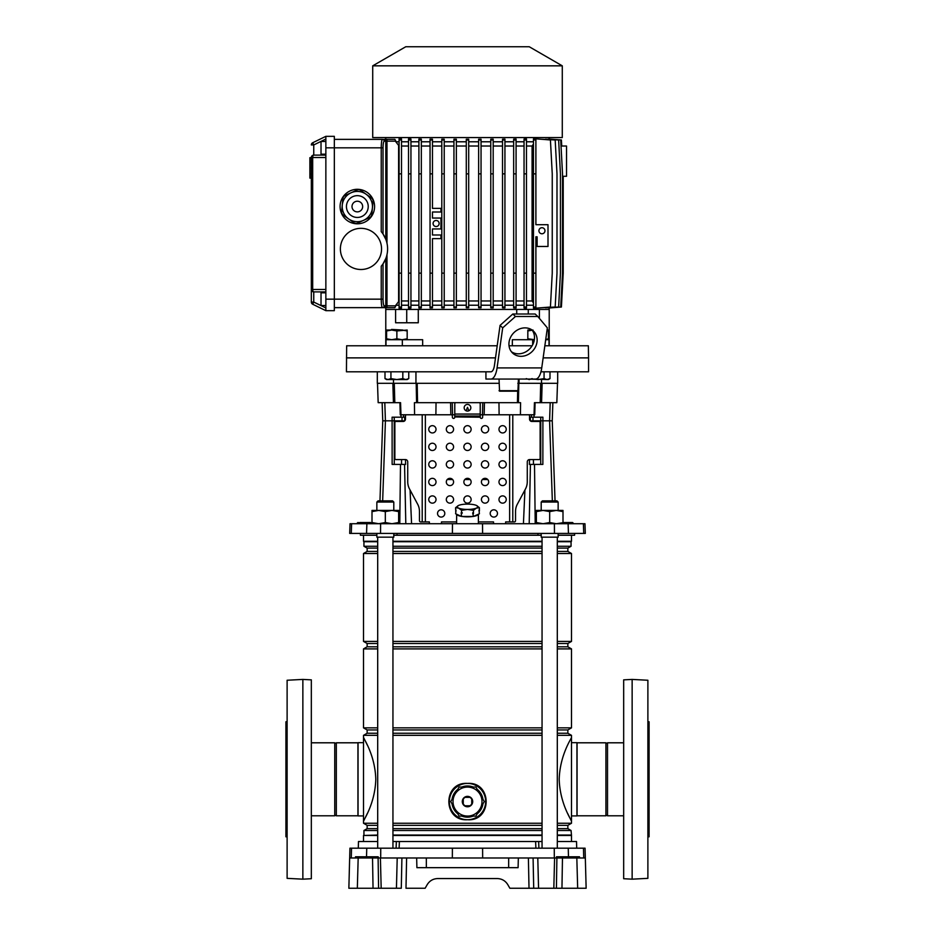 <?xml version="1.0" encoding="UTF-8"?>
<svg xmlns="http://www.w3.org/2000/svg" width="935" height="935" viewBox="0 0 935 935"><rect width="100%" height="100%" fill="white"/><g stroke="black" fill="none" stroke-linecap="round" stroke-linejoin="round"><path stroke-width="1.4" d="M500.061 325.392L512.824 314.008L515.454 316.498L502.691 327.869L500.061 325.392L494.44 365.433A9.689 3.74 90 0 1 490.922 371.803L346.441 371.803L346.651 345.775L497.198 345.775M509.026 345.775L532.108 345.775M544.848 345.775L588.349 345.775L588.559 357.883L543.153 357.883L588.559 357.883L588.559 371.803L540.968 371.803M346.441 357.883L495.492 357.883L346.441 357.883M549.219 345.775L549.219 309.45L539.401 309.45L549.219 309.45L549.207 307.931M385.781 345.775L385.781 309.45L395.599 309.45L395.599 322.774L418.284 322.774L418.284 309.45L516.716 309.45L516.716 314.008M385.98 345.775L385.98 339.721L422.667 339.721L422.667 345.775M512.333 345.775L512.333 339.721L534.341 339.721M386.985 254.589L386.985 305.827L395.832 305.827L394.874 307.638L382.403 307.638L385.781 307.638L385.781 309.45L539.401 309.45L539.401 318.414M545.701 339.721L549.02 339.721L549.02 345.775M528.275 314.008L528.275 309.45M406.725 322.774L406.725 309.45M562.519 176.283L566.528 176.283L566.528 146.024L561.035 146.024M563.221 176.283L563.221 273.137L561.409 307.031L549.207 307.989M548.202 307.849L560.708 307.031L562.519 273.137L562.519 173.863L560.708 139.97L548.202 139.151M545.526 307.79L558.627 307.031L560.439 273.137L560.439 173.863L558.627 139.97L545.526 139.21M541.155 307.755L555.18 307.031L556.991 273.137L556.991 173.863L555.18 139.97L541.155 139.245M534.925 308.246L533.476 308.129L533.476 307.031L535.895 307.031L535.895 308.246L534.925 308.246M533.476 305.219L526.463 305.219M524.044 139.97L524.044 307.977L526.463 308.106L526.463 138.894L524.044 139.023L524.044 139.97L526.463 139.97M524.044 305.219L516.085 305.219M516.085 273.137L513.666 273.137L513.666 307.884L516.085 307.977L516.085 139.023L513.666 139.116L513.666 139.97L516.085 139.97M513.666 305.219L504.935 305.219M502.516 139.97L502.516 307.825L504.935 307.895L504.935 139.105L502.516 139.175L502.516 139.97L504.935 139.97M502.516 305.219L493.189 305.219M490.77 139.97L490.77 307.802L493.189 307.837L493.189 139.163L490.77 139.198L490.77 139.97L493.189 139.97M490.77 305.219L481.046 305.219M478.626 139.97L478.626 307.779L481.046 307.802L481.046 139.198L478.626 139.221L478.626 139.97L481.046 139.97M478.626 305.219L468.704 305.219M466.284 139.221L466.284 307.779L468.704 307.779L468.704 139.221L466.284 139.221L468.716 139.221M466.284 305.219L456.362 305.219M453.942 139.97L453.942 307.802L456.362 307.779L456.362 139.221L453.942 139.198L453.942 139.97L456.362 139.97M453.942 305.219L444.218 305.219M441.799 139.97L441.799 307.837L444.218 307.802L444.218 139.198L441.799 139.163L441.799 139.97L444.218 139.97M441.799 305.219L432.473 305.219M432.473 307.825L430.053 307.895L430.053 307.031L432.473 307.031L432.473 307.825M430.053 305.219L421.323 305.219M418.903 139.97L418.903 307.977L421.323 307.884L421.323 139.116L418.903 139.023L418.903 139.97L421.323 139.97M418.903 305.219L410.944 305.219M408.525 139.97L408.525 308.118L410.944 307.977L410.944 139.023L408.525 138.883L408.525 139.97L410.944 139.97M408.525 305.219L401.501 305.219M399.081 139.97L399.081 308.246L401.501 308.129L401.501 138.871L399.081 138.754L399.081 139.97L401.501 139.97M399.081 305.219L395.832 305.219L399.081 300.976M395.832 305.827L395.832 305.219M561.736 146.024L561.409 139.97L549.207 139.07M385.781 137.55L385.781 139.362M386.985 139.362L386.985 141.173L384.192 141.173C383.49 141.606 383.093 143.826 383.023 147.835L383.023 233.995L385.793 239.29L385.793 141.173A1.812 1.788 -90 0 0 384.005 139.362L394.874 139.362L395.832 141.173L386.985 141.173L386.985 243.252M399.081 141.781L395.832 141.781L395.832 141.173M408.525 141.781L401.501 141.781M418.903 141.781L410.944 141.781M430.053 141.781L421.323 141.781M430.053 307.031L430.053 139.105L432.473 139.175L432.473 208.365L440.946 208.365L440.946 212L432.473 212L432.473 218.054L440.946 218.054L440.946 228.946L432.473 228.946L432.473 235.001L440.946 235.001L440.946 238.635L432.473 238.635L432.473 307.031M441.799 141.781L432.473 141.781M453.942 141.781L444.218 141.781M466.284 141.781L456.362 141.781M478.626 141.781L468.704 141.781M490.77 141.781L481.046 141.781M502.516 141.781L493.189 141.781M513.666 141.781L504.935 141.781M524.044 141.781L516.085 141.781M533.476 141.781L526.463 141.781M533.476 307.031L533.476 138.871L534.925 138.754L535.895 138.754L535.895 224.692L548.003 224.692L548.003 246.478L537.111 246.478L537.111 236.8L535.895 236.8L535.895 307.031M549.219 137.55L549.219 139.011M562.286 137.55L372.714 137.55L372.714 65.836L562.286 65.836L562.286 137.55M562.286 65.836L529.245 46.75L405.755 46.75L372.714 65.836M513.666 146.024L504.935 146.024M502.516 146.024L493.189 146.024M524.044 146.024L516.085 146.024M533.476 144.025L532.085 146.024L526.463 146.024M513.666 300.976L504.935 300.976M502.516 300.976L493.189 300.976M524.044 300.976L516.085 300.976M532.085 146.024L532.085 300.976L533.476 302.975M532.085 300.976L526.463 300.976M490.77 146.024L481.046 146.024M490.77 300.976L481.046 300.976M478.626 146.024L468.704 146.024M478.626 300.976L468.704 300.976M466.284 146.024L456.362 146.024M466.284 300.976L456.362 300.976M453.942 146.024L444.218 146.024M453.942 300.976L444.218 300.976M441.799 146.024L432.473 146.024M441.799 300.976L432.473 300.976M418.903 146.024L410.944 146.024M430.053 146.024L421.323 146.024M418.903 300.976L410.944 300.976M430.053 300.976L421.323 300.976M408.525 146.024L401.501 146.024M408.525 300.976L401.501 300.976M399.081 146.024L395.832 141.781M398.614 146.024L398.614 300.976M541.949 227.719A3.027 3.027 0 0 0 538.922 230.746A3.027 3.027 0 0 0 541.949 233.773A3.027 3.027 0 0 0 544.976 230.746A3.027 3.027 0 0 0 541.949 227.719M533.476 273.137L535.895 273.137M533.476 173.863L535.895 173.863M533.476 139.97L535.895 139.97M384.192 305.827L385.793 305.827L385.793 258.551L383.023 263.857L383.023 299.165C383.093 303.174 383.49 305.394 384.192 305.827A1.812 1.788 90 0 1 382.403 307.638L334.333 307.638M382.403 307.638C381.702 307.101 381.305 304.272 381.235 299.165L381.235 266.206A26.636 26.636 0 0 0 381.235 231.646L381.235 147.835C381.305 142.728 381.702 139.899 382.403 139.362L334.333 139.362M357.334 189.302A17.251 17.251 0 0 0 340.083 206.553A17.251 17.251 0 0 0 357.334 223.804A17.251 17.251 0 0 0 374.584 206.553A17.251 17.251 0 0 0 357.334 189.302M360.968 228.339A20.582 20.582 0 0 0 340.387 248.92A20.582 20.582 0 0 0 360.968 269.502A20.582 20.582 0 0 0 381.55 248.92A20.582 20.582 0 0 0 360.968 228.339M325.859 139.034L313.751 144.937L313.751 155.105A2.419 2.419 0 0 0 311.332 157.524L311.332 302.063A2.419 2.419 0 0 0 312.687 304.237L325.859 310.665L334.333 310.665L334.333 136.335L325.859 136.335L325.859 157.524L312.687 157.524A2.419 1.064 -90 0 1 313.751 155.105L325.859 155.105M325.859 310.665L325.859 157.524M312.687 142.763A2.419 2.419 0 0 0 311.332 144.937A2.419 2.419 0 0 1 312.687 142.763A2.419 2.419 0 0 0 311.332 144.937L313.751 144.937L312.687 142.763L325.859 136.335M325.859 292.807L321.021 292.807L321.021 305.523L325.859 305.523M325.859 291.895L313.751 291.895A2.419 1.064 -90 0 1 312.687 289.476L325.859 289.476M436.107 220.473A3.027 3.027 0 0 0 433.08 223.5A3.027 3.027 0 0 0 436.107 226.527A3.027 3.027 0 0 0 439.134 223.5A3.027 3.027 0 0 0 436.107 220.473M430.053 173.863L432.473 173.863M430.053 273.137L432.473 273.137M430.053 139.97L432.473 139.97M399.081 273.137L401.501 273.137M399.081 173.863L401.501 173.863M399.081 307.031L401.501 307.031M408.525 273.137L410.944 273.137M408.525 173.863L410.944 173.863M408.525 307.031L410.944 307.031M418.903 273.137L421.323 273.137M418.903 173.863L421.323 173.863M418.903 307.031L421.323 307.031M441.799 273.137L444.218 273.137M441.799 173.863L444.218 173.863M441.799 307.031L444.218 307.031M453.942 273.137L456.362 273.137M453.942 173.863L456.362 173.863M453.942 307.031L456.362 307.031M466.284 273.137L468.704 273.137M466.284 173.863L468.704 173.863M466.284 139.97L468.704 139.97M466.284 307.031L468.704 307.031M478.626 273.137L481.046 273.137M478.626 173.863L481.046 173.863M478.626 307.031L481.046 307.031M490.77 273.137L493.189 273.137M490.77 173.863L493.189 173.863M490.77 307.031L493.189 307.031M535.895 138.836L550.423 139.97L552.246 173.863L552.246 273.137L550.423 307.031L535.895 308.164M524.044 173.863L526.463 173.863M524.044 273.137L526.463 273.137M524.044 307.031L526.463 307.031M513.666 307.031L516.085 307.031M513.666 273.137L513.666 173.863L516.085 173.863M513.666 173.863L513.666 139.97M502.516 273.137L504.935 273.137M502.516 173.863L504.935 173.863M502.516 307.031L504.935 307.031M325.859 154.193L321.021 154.193L321.021 141.477L325.859 141.477M311.332 178.106L309.882 178.106L309.882 161.708L311.332 161.708M309.882 161.708L309.882 157.676L311.332 157.676M309.882 174.074L311.332 174.074L309.882 174.074M313.751 155.105A2.419 2.419 0 0 0 311.332 157.524L312.687 157.524L312.687 289.476L311.332 289.476A2.419 2.419 0 0 0 313.751 291.895A2.419 2.419 0 0 1 311.332 289.476L313.751 291.895L313.751 302.063L311.332 302.063A2.419 2.419 0 0 0 312.687 304.237L313.751 302.063L325.859 307.966M381.235 266.206L381.784 265.528M384.192 141.173A1.812 1.788 -90 0 0 382.403 139.362M357.836 189.688L344.279 195.871A16.865 16.865 0 0 0 342.981 197.682L341.555 212.525A16.865 16.865 0 0 0 342.479 214.547L354.622 223.196A16.865 16.865 0 0 0 356.831 223.418L370.389 217.224A16.865 16.865 0 0 0 371.686 215.412L372.399 208.002A15.135 15.135 0 0 0 351.057 192.785L357.836 189.688A16.865 16.865 0 0 1 360.045 189.898L372.188 198.559A16.865 16.865 0 0 1 373.112 200.581L372.399 208.002M369.652 215.342A15.135 15.135 0 0 1 348.545 218.872A15.135 15.135 0 0 1 345.015 197.764A15.135 15.135 0 0 1 366.123 194.235A15.135 15.135 0 0 1 369.652 215.342A15.135 15.135 0 0 0 366.123 194.235A15.135 15.135 0 0 0 345.015 197.764M361.67 209.639A5.329 5.329 0 0 0 360.431 202.217A5.329 5.329 0 0 0 352.998 203.456A5.329 5.329 0 0 0 354.236 210.889A5.329 5.329 0 0 0 361.67 209.639M482.659 857.979L482.6 848.174L349.935 848.174L349.678 857.979L351.268 857.979L351.525 848.174M557.307 841.523L576.521 841.523L576.696 848.174M396.101 848.174L396.346 841.523L538.654 841.523L538.899 848.174M399.385 841.523L399.116 848.174M535.884 848.174L535.615 841.523M358.304 848.174L358.479 841.523L377.693 841.523M583.732 857.979L583.475 848.174L585.065 848.174L586.14 888.25L577.666 888.25L576.825 857.979L585.345 857.979M583.475 848.174L482.6 848.174M380.405 857.979L381.176 888.25L373.042 888.25L372.527 857.979L406.608 857.979L405.989 888.25L425.133 888.25L427.225 884.615C429.644 880.747 433.139 878.725 437.709 878.561L497.291 878.561C501.861 878.725 505.356 880.747 507.775 884.615L509.867 888.25L529.011 888.25L528.392 857.979L533.09 857.979L533.71 888.25L529.163 888.25M373.042 888.25L348.86 888.25L349.655 857.979L349.211 874.938M381.176 888.25L401.29 888.25L401.91 857.979M533.09 857.979L562.473 857.979L561.958 888.25L577.666 888.25M561.958 888.25L556.407 888.25L556.898 857.979M554.595 857.979L553.824 888.25L556.407 888.25M553.824 888.25L529.011 888.25M518.341 857.979L518.095 867.668L416.905 867.668L416.659 857.979L528.392 857.979M378.593 888.25L378.102 857.979L358.175 857.979L357.334 888.25M562.473 857.979L579.501 857.979L579.478 856.776L556.477 856.776L556.454 857.979M406.608 857.979L416.659 857.979M427.225 884.615C429.644 880.747 433.139 878.725 437.709 878.561M497.291 878.561C501.861 878.725 505.356 880.747 507.775 884.615M349.678 857.979L358.175 857.979M566.142 857.979L566.166 856.776M378.184 857.979L378.161 856.776L378.546 857.979M378.161 856.776L355.522 856.776L355.499 857.979M365.176 857.979L365.199 856.776M392.945 841.523L396.346 841.523M538.654 841.523L542.055 841.523M311.332 742.799L334.753 742.799A1.028 1.028 0 0 0 336.331 742.799L336.331 815.799A1.028 1.028 0 0 0 334.753 815.799L311.332 815.799M334.753 742.799L334.753 815.799M336.331 815.799L357.941 815.799L357.941 742.799L336.331 742.799M287.115 721.785L285.911 721.785L285.911 836.802L287.115 836.802M471.743 787.048A15.135 15.135 0 0 0 463.257 787.048M457.04 790.636A15.135 15.135 0 0 0 452.797 797.976M452.797 805.164A15.135 15.135 0 0 0 457.04 812.503M463.257 816.091A15.135 15.135 0 0 0 471.743 816.091M473.227 787.048A15.614 15.614 0 0 0 461.773 787.048M457.788 789.339A15.614 15.614 0 0 0 452.049 799.273M452.049 803.866A15.614 15.614 0 0 0 457.788 813.801M461.773 816.091A15.614 15.614 0 0 0 473.227 816.091M477.96 812.503A15.135 15.135 0 0 0 482.203 805.164M482.203 797.976A15.135 15.135 0 0 0 477.96 790.636M477.212 813.801A15.614 15.614 0 0 0 482.951 803.866M482.951 799.273A15.614 15.614 0 0 0 477.212 789.339M623.668 815.799L607.516 815.799A1.028 1.028 0 0 0 605.927 815.799L605.927 742.799A1.028 1.028 0 0 0 607.516 742.799L623.668 742.799M647.885 721.785L649.089 721.785L649.089 836.802L647.885 836.802M605.927 742.799L577.059 742.799L577.059 815.799L605.927 815.799M607.516 815.799L607.516 742.799M363.505 742.671L358.058 742.671L358.058 815.916L363.505 815.916M363.505 535.229L363.505 541.283L377.693 541.283M571.495 535.229L571.495 541.283L557.307 541.283M542.055 541.283L392.945 541.283M557.307 825.336L567.861 825.336L567.861 828.644L571.063 830.502L571.495 835.469L557.307 835.469M542.055 835.469L392.945 835.469M377.693 835.469L363.505 835.469L363.505 841.523M571.495 835.469L571.495 841.523M571.063 835.048L557.307 835.048M542.055 835.048L392.945 835.048M377.693 835.048L363.505 835.469M571.063 830.502L557.307 830.502M542.055 830.502L392.945 830.502M377.693 830.502L363.937 830.502L363.937 835.048M567.861 828.644L557.307 828.644M542.055 828.644L392.945 828.644M377.693 828.644L367.139 828.644L363.937 830.502M542.055 825.336L392.945 825.336M377.693 825.336L367.139 825.336L367.139 828.644M567.861 825.336L571.495 823.244L557.307 823.244M542.055 823.244L392.945 823.244M377.693 823.244L363.505 823.244L367.139 825.336M557.307 729.943L567.861 729.943L567.861 733.25L557.307 733.25M542.055 733.25L392.945 733.25M377.693 733.25L367.139 733.25L363.505 735.342L363.505 737.341L367.326 745.09M567.861 733.25L571.495 735.342L557.307 735.342M542.055 735.342L392.945 735.342M377.693 735.342L363.505 735.342M542.055 729.943L392.945 729.943M377.693 729.943L367.139 729.943L367.139 733.25M567.861 729.943L571.495 727.851L557.307 727.851M542.055 727.851L392.945 727.851M377.693 727.851L363.505 727.851L367.139 729.943M557.307 643.502L567.861 643.502L567.861 646.81L571.495 648.902L557.307 648.902M542.055 648.902L392.945 648.902M377.693 648.902L363.505 648.902L363.505 727.851M571.495 648.902L571.495 727.851M567.861 646.81L557.307 646.81M542.055 646.81L392.945 646.81M377.693 646.81L367.139 646.81L363.505 648.902M542.055 643.502L392.945 643.502M377.693 643.502L367.139 643.502L367.139 646.81M567.861 643.502L571.495 641.41L557.307 641.41M542.055 641.41L392.945 641.41M377.693 641.41L363.505 641.41L367.139 643.502M557.307 548.109L567.861 548.109L567.861 551.416L571.495 553.508L557.307 553.508M542.055 553.508L392.945 553.508M377.693 553.508L363.505 553.508L363.505 641.41M571.495 553.508L571.495 641.41M567.861 551.416L557.307 551.416M542.055 551.416L392.945 551.416M377.693 551.416L367.139 551.416L363.505 553.508M542.055 548.109L392.945 548.109M377.693 548.109L367.139 548.109L367.139 551.416M567.861 548.109L571.063 546.262L557.307 546.262M542.055 546.262L392.945 546.262M377.693 546.262L363.937 546.262L367.139 548.109M571.063 546.262L571.063 541.716L557.307 541.716M542.055 541.716L392.945 541.716M377.693 541.716L363.937 541.716L363.937 546.262M571.495 742.671L576.942 742.671L576.942 815.916L571.495 815.916M467.5 783.413C492.324 781.602 492.371 821.491 467.5 819.726C442.664 821.538 442.652 781.613 467.5 783.413A18.162 18.162 0 0 1 485.662 801.576A18.162 18.162 0 0 1 467.5 819.726A18.162 18.162 0 0 1 449.338 801.576A18.162 18.162 0 0 1 467.5 783.413M367.326 813.497L363.505 821.246C362.663 821.409 375.052 804.544 375.8 779.311C375.075 754.054 362.651 737.166 363.505 737.341L363.505 823.244M571.495 735.342L571.495 737.341C572.349 737.189 559.925 754.066 559.2 779.299C559.936 804.556 572.349 821.421 571.495 821.246L571.495 823.244M571.495 737.341L571.495 821.246L567.674 813.497M452.926 813.567L453.989 814.607M475.822 817.973L478.042 816.816M466.144 410.792L467.5 407.333L468.856 410.792M550.201 402.669L549.581 420.832L552.246 420.832L542.896 420.832L542.908 417.197L531.384 417.197L531.407 414.778M530.274 420.832L542.896 420.832L542.861 464.414L529.397 464.414L529.502 459.576L539.016 459.576A1.216 1.122 90 0 0 540.138 458.36L540.138 422.643A1.216 1.122 90 0 0 539.016 421.44L531.746 421.44A2.419 2.232 -90 0 1 529.514 419.02L529.514 415.993A1.216 1.122 90 0 0 528.392 414.778M404.726 420.832L385.419 420.832L392.104 420.832L392.092 417.197L404.668 417.197L404.703 420.832L392.104 420.832L392.139 464.414L405.603 464.414L405.498 459.576L395.984 459.576A1.216 1.122 -90 0 1 394.862 458.36L394.862 422.643A1.216 1.122 -90 0 1 395.984 421.44L403.254 421.44A2.419 2.232 90 0 0 405.486 419.02L405.486 415.993A1.216 1.122 -90 0 1 406.608 414.778M379.961 500.856L382.754 420.832L385.419 420.832L382.754 420.832L382.134 402.669M403.593 414.778L403.616 417.197M399.911 402.669L400.274 414.778L400.963 414.778L400.566 402.669L393.425 402.669L392.864 383.303M542.136 383.303L541.575 402.669L556.828 402.669L557.505 383.303M377.495 383.303L378.172 402.669L393.425 402.669M436.037 402.669L435.885 414.778L414.579 414.778L414.427 402.669L416.578 402.669L416.192 383.303L417.185 383.303L417.571 402.669L416.578 402.669L517.429 402.669L517.663 391.169M541.575 402.669L540.185 402.669L540.71 383.303L519.054 383.303L519.054 379.061M535.089 402.669L534.726 414.778L534.037 414.778L534.434 402.669L540.185 402.669M517.815 383.303L518.808 383.303L518.422 402.669L520.573 402.669L520.421 414.778L499.115 414.778L498.963 402.669M518.422 402.669L517.429 402.669L518.422 402.669M484.447 402.669L484.155 414.778L499.115 414.778M435.885 414.778L450.845 414.778L450.553 402.669M394.815 402.669L394.289 383.303L415.946 383.303L415.946 371.803M482.752 402.669L482.46 414.778L480.216 414.778M454.784 414.778L452.54 414.778L452.248 402.669M452.54 414.778L450.845 414.778M482.46 414.778L484.155 414.778M414.579 414.778L400.963 414.778L400.975 417.197M534.025 417.197L534.06 414.778L520.421 414.778M530.309 420.867L530.332 417.197L531.384 417.197M394.254 417.197L394.289 464.414M540.746 417.197L540.746 420.832L549.581 420.832L552.34 500.856M536.363 523.729L536.363 522.548L543.025 523.729L549.675 522.548L556.337 523.729L564.261 522.525L572.559 522.525L573.015 523.144L563.7 523.144L573.167 523.109L573.529 523.729M583.393 523.729L583.721 533.417L585.31 533.417L584.971 523.729L380.603 523.729L380.533 533.417L349.69 533.417L350.029 523.729L380.603 523.729M482.53 523.729L482.6 533.417L380.533 533.417M523.425 523.729L524.932 489.987M529.198 523.729L530.437 464.414M530.309 420.832L540.746 420.832L540.71 464.414M360.361 533.417L360.407 535.229L376.852 535.229M537.999 533.417L537.929 535.229L397.071 535.229L397.001 533.417M558.148 535.229L574.593 535.229L574.639 533.417M482.6 533.417L583.721 533.417M397.071 535.229L393.799 535.229M541.201 535.229L537.929 535.229M411.575 523.729L410.068 489.987L417.676 504.245L409.518 488.97A14.528 13.417 -90 0 1 407.73 481.7L407.73 461.995A2.419 2.232 90 0 0 405.486 459.576M405.802 523.729L404.563 464.414M357.38 523.109L359.928 522.525L359.928 523.144L357.228 523.144L360.384 523.144L359.928 523.717M361.518 522.525L368.904 522.525A0.608 0.584 90 0 1 369.489 523.109L368.565 523.144L370.178 523.144L368.916 522.525M368.565 523.729L360.384 523.109L368.565 523.144L368.565 522.525L370.517 522.525L371.125 523.109L370.178 523.109L371.639 523.729M364.323 523.729L364.323 522.525L359.928 522.525M570.221 522.525L565.839 522.525M562.999 511.609L556.337 510.416L562.999 510.416L562.999 522.548L564.366 522.525M378.056 500.856L376.852 502.06L378.056 500.856L392.583 500.856L393.799 502.06L376.852 502.06L376.852 510.416L372.001 510.416L378.663 510.416L372.001 511.609L372.001 510.416M393.799 533.417L393.799 537.169L376.852 537.169L376.852 533.417M541.201 502.06L542.417 500.856L556.944 500.856L558.148 502.06L541.201 502.06L541.201 510.416M558.148 533.417L558.148 537.169L541.201 537.169L541.201 533.417M482.343 479.55L487.766 479.55M447.234 479.55L452.657 479.55M464.788 479.55L470.212 479.55M557.692 371.803L557.692 383.303L541.505 383.303L541.505 379.552M377.308 371.803L377.308 383.303L393.495 383.303L393.495 379.552M415.946 383.303L499.045 383.303M518.422 383.303L519.054 383.303M536.363 511.609L543.025 510.416L549.675 511.609L556.337 510.416L536.363 510.416L536.363 522.548M562.999 522.548L562.999 523.729M549.675 511.609L549.675 522.548M558.148 502.06L558.148 510.416L562.999 510.416M372.001 523.729L372.001 522.548L378.663 523.729L385.325 522.548L391.975 523.729L398.637 522.548L398.637 523.729M385.325 511.609L391.975 510.416L398.637 510.416L398.637 511.609L391.975 510.416L378.663 510.416L385.325 511.609L385.325 522.548M372.001 511.609L372.001 522.548M398.637 511.609L398.637 522.548M457.215 514.507A10.659 2.758 0 0 0 459.962 515.734M464.742 516.447A10.659 2.758 0 0 0 467.5 516.541A10.659 2.758 0 0 0 470.258 516.447M473.028 516.447A10.893 2.817 180 0 1 467.5 516.845A10.893 2.817 180 0 1 461.972 516.447M461.317 516.342A10.893 2.817 180 0 1 456.642 514.25L456.607 523.729M478.393 523.729L478.393 514.227A10.893 2.817 180 0 1 473.683 516.342M475.038 515.734A10.659 2.758 0 0 0 477.785 514.507M461.563 513.701L462.322 512.941L461.563 512.181L461.177 512.777L461.563 516.447L473.437 516.447L479.386 513.783L479 510.113M473.437 513.701L473.437 512.181L472.678 512.941L473.437 516.447M479.386 507.658L476.406 508.102A10.285 2.665 0 0 0 476.616 505.531A10.285 2.665 0 0 0 476.406 505.438L479.386 507.658L479.386 511.036M479.386 509.517L479 510.452M456 510.452L455.614 513.783L461.563 516.447M455.614 507.658L458.594 505.438A10.285 2.665 0 0 0 458.384 505.531A10.285 2.665 0 0 0 457.215 506.77A10.285 2.665 0 0 0 458.594 508.102L455.614 507.658L455.614 509.517M461.563 510.323L458.594 508.102A10.285 2.665 0 0 0 467.5 509.435A10.285 2.665 0 0 0 476.406 508.102L473.437 510.323L467.5 509.435L461.563 510.323L461.563 512.181M473.437 510.323L473.437 512.181M456 510.113L455.614 511.036M476.406 505.438A10.285 2.665 0 0 0 467.5 504.105A10.285 2.665 0 0 0 458.594 505.438M311.332 679.862L311.332 878.725L302.858 879.169L302.858 679.418L311.332 679.862M302.858 679.418L287.115 680.248L287.115 878.351L302.858 879.169M632.142 879.169L623.668 878.725L623.668 679.862L632.142 679.418L632.142 879.169L647.885 878.351L647.885 680.248L632.142 679.418M467.5 806.776A5.201 5.201 0 0 0 472.701 801.576A5.201 5.201 0 0 0 467.5 796.363A5.201 5.201 0 0 0 462.299 801.576A5.201 5.201 0 0 0 467.5 806.776M471.743 803.913A4.839 4.839 0 0 1 469.849 805.806L465.151 805.806A4.839 4.839 0 0 1 463.257 803.913L463.257 799.226A4.839 4.839 0 0 1 465.151 797.333L469.849 797.333A4.839 4.839 0 0 1 471.743 799.226L471.743 803.913M450.728 801.576L459.108 787.048L458.734 787.691L459.108 787.048L475.892 787.048L484.272 801.576L475.892 816.091L467.5 816.091A14.481 14.481 0 0 0 481.981 801.576A14.481 14.481 0 0 0 467.5 787.083A14.481 14.481 0 0 0 453.019 801.576A14.481 14.481 0 0 0 467.5 816.056L459.108 816.091L450.728 801.576M475.132 787.048L475.892 787.048L475.132 787.048M483.898 800.921L484.272 801.576L483.898 800.921M476.266 815.449L475.892 816.091L476.266 815.449M470.831 407.753A3.331 3.331 0 0 1 467.5 411.084A3.331 3.331 0 0 1 464.169 407.753A3.331 3.331 0 0 1 467.5 404.423A3.331 3.331 0 0 1 470.831 407.753M497.467 513.444A3.635 3.635 0 0 1 493.832 517.078A3.635 3.635 0 0 1 490.197 513.444A3.635 3.635 0 0 1 493.832 509.809A3.635 3.635 0 0 1 497.467 513.444M444.803 513.444A3.635 3.635 0 0 1 441.168 517.078A3.635 3.635 0 0 1 437.533 513.444A3.635 3.635 0 0 1 441.168 509.809A3.635 3.635 0 0 1 444.803 513.444M488.689 429.305A3.635 3.635 0 0 1 485.055 432.94A3.635 3.635 0 0 1 481.42 429.305A3.635 3.635 0 0 1 485.055 425.67A3.635 3.635 0 0 1 488.689 429.305M506.244 429.305A3.635 3.635 0 0 1 502.609 432.94A3.635 3.635 0 0 1 498.974 429.305A3.635 3.635 0 0 1 502.609 425.67A3.635 3.635 0 0 1 506.244 429.305M471.135 429.305A3.635 3.635 0 0 1 467.5 432.94A3.635 3.635 0 0 1 463.865 429.305A3.635 3.635 0 0 1 467.5 425.67A3.635 3.635 0 0 1 471.135 429.305M453.58 429.305A3.635 3.635 0 0 1 449.945 432.94A3.635 3.635 0 0 1 446.311 429.305A3.635 3.635 0 0 1 449.945 425.67A3.635 3.635 0 0 1 453.58 429.305M436.026 429.305A3.635 3.635 0 0 1 432.391 432.94A3.635 3.635 0 0 1 428.756 429.305A3.635 3.635 0 0 1 432.391 425.67A3.635 3.635 0 0 1 436.026 429.305M506.244 446.86A3.635 3.635 0 0 1 502.609 450.495A3.635 3.635 0 0 1 498.974 446.86A3.635 3.635 0 0 1 502.609 443.225A3.635 3.635 0 0 1 506.244 446.86M488.689 446.86A3.635 3.635 0 0 1 485.055 450.495A3.635 3.635 0 0 1 481.42 446.86A3.635 3.635 0 0 1 485.055 443.225A3.635 3.635 0 0 1 488.689 446.86M471.135 446.86A3.635 3.635 0 0 1 467.5 450.495A3.635 3.635 0 0 1 463.865 446.86A3.635 3.635 0 0 1 467.5 443.225A3.635 3.635 0 0 1 471.135 446.86M453.58 446.86A3.635 3.635 0 0 1 449.945 450.495A3.635 3.635 0 0 1 446.311 446.86A3.635 3.635 0 0 1 449.945 443.225A3.635 3.635 0 0 1 453.58 446.86M436.026 446.86A3.635 3.635 0 0 1 432.391 450.495A3.635 3.635 0 0 1 428.756 446.86A3.635 3.635 0 0 1 432.391 443.225A3.635 3.635 0 0 1 436.026 446.86M506.244 464.414A3.635 3.635 0 0 1 502.609 468.049A3.635 3.635 0 0 1 498.974 464.414A3.635 3.635 0 0 1 502.609 460.78A3.635 3.635 0 0 1 506.244 464.414M488.689 464.414A3.635 3.635 0 0 1 485.055 468.049A3.635 3.635 0 0 1 481.42 464.414A3.635 3.635 0 0 1 485.055 460.78A3.635 3.635 0 0 1 488.689 464.414M471.135 464.414A3.635 3.635 0 0 1 467.5 468.049A3.635 3.635 0 0 1 463.865 464.414A3.635 3.635 0 0 1 467.5 460.78A3.635 3.635 0 0 1 471.135 464.414M453.58 464.414A3.635 3.635 0 0 1 449.945 468.049A3.635 3.635 0 0 1 446.311 464.414A3.635 3.635 0 0 1 449.945 460.78A3.635 3.635 0 0 1 453.58 464.414M436.026 464.414A3.635 3.635 0 0 1 432.391 468.049A3.635 3.635 0 0 1 428.756 464.414A3.635 3.635 0 0 1 432.391 460.78A3.635 3.635 0 0 1 436.026 464.414M506.244 481.969A3.635 3.635 0 0 1 502.609 485.604A3.635 3.635 0 0 1 498.974 481.969A3.635 3.635 0 0 1 502.609 478.334A3.635 3.635 0 0 1 506.244 481.969M488.689 481.969A3.635 3.635 0 0 1 485.055 485.604A3.635 3.635 0 0 1 481.42 481.969A3.635 3.635 0 0 1 485.055 478.334A3.635 3.635 0 0 1 488.689 481.969M471.135 481.969A3.635 3.635 0 0 1 467.5 485.604A3.635 3.635 0 0 1 463.865 481.969A3.635 3.635 0 0 1 467.5 478.334A3.635 3.635 0 0 1 471.135 481.969M453.58 481.969A3.635 3.635 0 0 1 449.945 485.604A3.635 3.635 0 0 1 446.311 481.969A3.635 3.635 0 0 1 449.945 478.334A3.635 3.635 0 0 1 453.58 481.969M436.026 481.969A3.635 3.635 0 0 1 432.391 485.604A3.635 3.635 0 0 1 428.756 481.969A3.635 3.635 0 0 1 432.391 478.334A3.635 3.635 0 0 1 436.026 481.969M506.244 499.524A3.635 3.635 0 0 1 502.609 503.147A3.635 3.635 0 0 1 498.974 499.524A3.635 3.635 0 0 1 502.609 495.889A3.635 3.635 0 0 1 506.244 499.524M488.689 499.524A3.635 3.635 0 0 1 485.055 503.147A3.635 3.635 0 0 1 481.42 499.524A3.635 3.635 0 0 1 485.055 495.889A3.635 3.635 0 0 1 488.689 499.524M471.135 499.524A3.635 3.635 0 0 1 467.5 503.147A3.635 3.635 0 0 1 463.865 499.524A3.635 3.635 0 0 1 467.5 495.889A3.635 3.635 0 0 1 471.135 499.524M453.58 499.524A3.635 3.635 0 0 1 449.945 503.147A3.635 3.635 0 0 1 446.311 499.524A3.635 3.635 0 0 1 449.945 495.889A3.635 3.635 0 0 1 453.58 499.524M436.026 499.524A3.635 3.635 0 0 1 432.391 503.147A3.635 3.635 0 0 1 428.756 499.524A3.635 3.635 0 0 1 432.391 495.889A3.635 3.635 0 0 1 436.026 499.524M480.216 416.952L480.216 415.993L454.784 415.993L454.784 416.952L480.216 417.197A1.216 1.216 0 0 0 481.42 418.412A1.216 1.216 0 0 0 482.635 417.197L482.635 415.993A1.216 1.216 0 0 1 483.839 414.778M451.161 414.778A1.216 1.216 0 0 1 452.365 415.993L452.365 417.197A1.216 1.216 0 0 0 453.58 418.412A1.216 1.216 0 0 0 454.784 417.197L454.784 416.952M429.364 521.917L429.364 523.729L429.364 521.917L420.586 521.917A1.216 1.122 -90 0 1 419.464 520.702L419.464 511.503A14.528 13.417 90 0 0 417.676 504.245A14.528 13.417 90 0 1 419.464 511.503L419.464 520.702M441.472 521.917L441.472 523.729L441.472 521.917L456.607 521.917L441.472 521.917M478.393 521.917L493.528 521.917L493.528 523.729L493.528 521.917L478.393 521.917M505.636 521.917L505.636 523.729L505.636 521.917L514.414 521.917A1.216 1.122 90 0 0 515.536 520.702L515.536 511.503A14.528 13.417 -90 0 1 517.324 504.245L525.482 488.97A14.528 13.417 90 0 0 527.27 481.7L527.27 461.995A2.419 2.232 -90 0 1 529.514 459.576M454.784 415.993L454.784 403.885A1.216 1.216 0 0 1 456 402.669M479 402.669A1.216 1.216 0 0 1 480.216 403.885L480.216 415.993M532.003 329.95A15.135 13.113 -46.7 0 1 532.389 345.307A15.135 13.113 -46.7 0 1 518.399 353.827A15.135 13.113 -46.7 0 1 511.433 351.747M521.04 356.317A15.135 13.113 -46.7 0 1 512.649 353.103A15.135 13.113 -46.7 0 1 510.557 337.313A15.135 13.113 -46.7 0 1 525.026 327.869A15.135 13.113 -46.7 0 1 533.417 331.083A15.135 13.113 -46.7 0 1 535.51 346.873A15.135 13.113 -46.7 0 1 521.04 356.317M515.454 316.498L537.8 316.498L547.361 327.869L541.739 367.911A16.947 6.533 90 0 1 535.603 379.061L485.931 379.061L485.931 371.803M502.691 327.869L497.069 367.911A16.947 6.533 90 0 1 490.922 379.061M537.8 316.498L535.159 314.008L512.824 314.008M499.045 379.061L499.535 391.169L517.932 391.169L518.422 379.061M533.885 379.061L538.128 379.552L544.065 378.628L547.033 379.552L550.002 378.628L550.002 371.803M544.065 378.628L544.065 371.803M526.241 378.628L529.21 379.552L532.179 378.628M526.989 379.061L548.413 379.552L550.002 378.628M390.947 330.032L391.555 329.424L402.81 330.032M408.759 378.628L407.169 379.552L386.587 379.552L384.998 378.628L387.967 379.552L390.935 378.628L396.872 379.552L402.821 378.628L405.79 379.552L408.759 378.628L408.759 371.803M402.821 378.628L402.821 371.803M390.935 378.628L390.935 371.803M384.998 378.628L384.998 371.803M386.587 330.955L391.73 330.032L396.872 330.955L407.169 330.032L407.169 330.955L402.027 330.032L386.587 330.032L386.587 338.797L391.73 339.721L396.872 338.797L402.027 339.721L407.169 338.797L407.169 339.721M386.587 339.721L386.587 338.797M396.872 330.955L396.872 338.797M407.169 330.955L407.169 338.797M527.831 339.721L527.831 338.797L534.352 339.65M532.062 330.032L527.831 330.032L527.831 338.797M547.057 330.032L548.413 330.032L548.413 330.955L546.987 330.534M545.736 339.499L548.413 338.797L548.413 339.721M532.973 330.032L527.831 330.955M548.413 330.955L548.413 338.797M532.669 339.721L532.669 344.781M402.33 339.721L402.33 345.775M384.005 307.638A1.812 1.788 90 0 0 385.793 305.827L386.985 305.827L386.985 307.638M383.023 147.835L325.859 147.835M383.023 299.165L325.859 299.165M309.882 173.992L311.332 173.992L309.882 173.992M309.882 167.622L311.332 167.622M348.463 200.23A10.893 10.893 0 0 0 351.011 215.424A10.893 10.893 0 0 0 366.204 212.876A10.893 10.893 0 0 0 363.657 197.682A10.893 10.893 0 0 0 348.463 200.23M568.468 856.776L568.246 848.174M554.315 857.979L554.256 848.174M452.341 857.979L452.4 848.174M380.685 857.979L380.744 848.174M366.532 856.776L366.754 848.174M508.663 867.668L508.663 857.979M426.337 867.668L426.337 857.979M397.211 857.979L396.44 888.25M537.789 857.979L538.56 888.25M579.139 857.979L579.127 856.776M568.246 857.979L568.235 856.776M564.95 857.979L564.95 856.776M557.692 857.979L557.692 856.776M367.28 857.979L367.268 856.776M363.995 857.979L363.995 856.776M356.726 857.979L356.726 856.776M384.799 402.669L385.419 420.832L382.66 500.856M541.727 397.188L541.938 389.965M393.062 389.965L393.273 397.188M402.015 417.197L402.038 421.44M532.985 417.197L532.962 421.44M564.261 522.525L563.127 523.729M535.217 523.729L534.504 464.414M351.607 523.729L351.279 533.417M366.882 523.729L366.555 533.417M452.47 523.729L452.4 533.417M554.397 523.729L554.467 533.417M568.118 523.729L568.445 533.417M399.783 523.729L400.496 464.414M401.524 464.414L401.583 459.576M533.476 464.414L533.417 459.576M565.897 523.729L564.869 522.525M370.178 522.525L370.178 523.729M358.187 522.525L358.187 523.729M362.815 523.729A0.608 0.584 90 0 0 363.399 523.144A0.608 0.584 -90 0 1 363.995 522.525M370.073 523.729A0.608 0.584 -90 0 1 369.489 523.144L370.12 523.729M425.367 414.778L425.367 521.917M509.633 414.778L509.633 521.917M512.789 414.778L512.789 521.917M422.211 414.778L422.211 521.917M480.216 414.053L454.784 414.053M541.739 367.911L497.069 367.911M499.045 390.69L518.422 390.69M555.039 500.856L552.246 420.832L552.865 402.669M371.733 523.729L370.517 522.525M356.632 523.729L357.836 522.525M359.776 523.729L360.992 522.525M572.559 522.525L573.774 523.729M392.945 537.169L392.945 848.174M393.799 502.06L393.799 510.416M377.693 537.169L377.693 848.174M557.307 537.169L557.307 848.174M542.055 537.169L542.055 848.174M376.852 502.06L376.852 510.416"/></g></svg>

